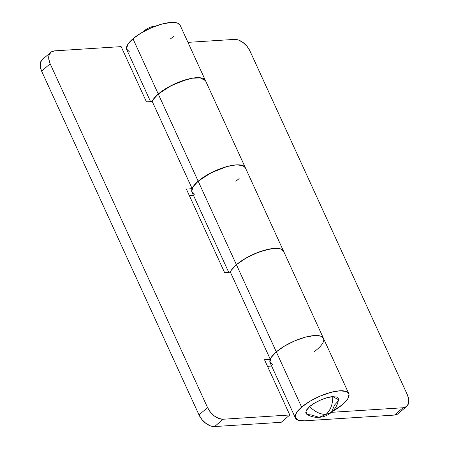 <?xml version="1.0" encoding="UTF-8"?>
<svg xmlns="http://www.w3.org/2000/svg" width="449" height="449" viewBox="0 0 449 449"><rect width="100%" height="100%" fill="white"/><g stroke="black" fill="none" stroke-linecap="round" stroke-linejoin="round"><path stroke-width="0.67" d="M337.727 401.58L334.584 405.02L331.418 412.356C335.268 409 337.631 404.779 338.507 399.694L332.799 396.663C332.788 404.341 330.531 410.257 326.03 414.41L331.418 412.356L326.03 414.41C320.564 414.534 315.086 411.929 309.608 406.609L305.943 411.043L306.74 414.242C310.556 416.56 314.682 417.592 319.121 417.34L326.03 414.41L319.121 417.34L311.393 414.96L307.43 414.573M143.119 31.834L144.123 30.914L143.298 31.733L144.123 30.914L148.782 28.927M338.484 399.834L338.495 398.785L336.761 397.056L332.799 396.663L327.203 397.668L320.833 399.907L314.654 403.05L309.608 406.609C315.086 411.929 320.564 414.534 326.03 414.41C330.531 410.257 332.788 404.341 332.799 396.663C327.096 396.652 314.345 402.119 309.608 406.609L306.459 410.049L305.696 412.844L306.824 414.292M205.339 80.343A29.331 9.693 155.4 0 0 185.942 79.675A29.331 9.693 155.4 0 0 158.261 94.015L198.177 181.194A29.331 9.693 -24.6 0 1 225.858 166.854A29.331 9.693 -24.6 0 1 245.249 167.522M283.33 250.761A29.331 9.693 155.4 0 0 263.698 250.463A29.331 9.693 155.4 0 0 236.404 264.686L276.315 351.864A29.331 9.693 -24.6 0 1 303.608 337.642A29.331 9.693 -24.6 0 1 323.246 337.94A29.331 9.693 -24.6 0 1 317.28 349.255A29.331 9.693 -24.6 0 1 313.924 351.876M42.2 59.678A14.306 8.823 49.5 0 0 41.605 71.105L50.165 63.786L41.605 71.105L199.008 414.91L207.573 407.591L50.165 63.786A14.306 8.823 -130.5 0 1 50.765 52.359A14.306 8.823 -130.5 0 1 54.537 50.872L121.146 46.623L146.441 101.878L152.256 101.508L146.441 101.878L121.146 46.623L54.537 50.872L51.141 52.05L49.121 54.918L48.778 59.038L50.165 63.786L207.573 407.591L210.486 412.238L214.476 416.083L218.932 418.541L223.187 419.231L289.79 414.983L281.231 422.301L214.622 426.55L210.373 425.86L205.911 423.401L201.921 419.557L199.008 414.91L41.605 71.105L40.214 66.357L40.556 62.237L42.576 59.369M193.491 195.377L189.366 195.641L193.491 195.377M271.628 366.047L267.509 366.311L271.628 366.047M245.552 168.353C245.132 166.394 243.24 165.249 239.867 164.918C236.5 164.587 232.223 165.12 227.037 166.523L211.378 172.635L198.177 181.194L158.261 94.015A29.331 9.693 155.4 0 0 152.205 101.395L192.116 188.569A29.331 9.693 -24.6 0 1 198.177 181.194L236.404 264.686A29.331 9.693 -24.6 0 0 230.348 272.072L270.259 359.245A29.331 9.693 -24.6 0 1 276.315 351.864L236.404 264.686A29.331 9.693 155.4 0 0 230.348 272.072L270.259 359.239M245.474 168.061A29.331 9.693 155.4 0 0 226.638 166.635A29.331 9.693 155.4 0 0 198.177 181.194A29.331 9.693 155.4 0 0 192.121 188.574L152.205 101.395C153.081 99.178 155.096 96.72 158.261 94.015A29.331 9.693 -24.6 0 1 186.503 79.518A29.331 9.693 -24.6 0 1 205.507 80.725M289.79 414.983L264.495 359.733L270.219 359.368L264.495 359.733L289.79 414.983L223.187 419.231A14.306 8.823 -130.5 0 1 207.573 407.591L199.008 414.91A14.306 8.823 49.5 0 0 214.622 426.55L223.187 419.231L214.622 426.55L281.231 422.301L289.79 414.983M230.399 272.184L224.584 272.554L186.357 189.057L192.077 188.692L186.357 189.057L224.584 272.554L230.399 272.184M205.474 80.635L199.957 77.739C196.583 77.408 192.307 77.941 187.121 79.344L171.467 85.456L158.261 94.015L132.966 38.76L158.261 94.015L153.103 99.656L152.16 101.513A29.331 9.693 -24.6 0 1 158.261 94.015L168.151 87.235L180.234 81.589L192.004 78.238L201.034 77.885C203.397 78.3 204.873 79.198 205.457 80.596M270.259 359.251C271.134 357.034 273.149 354.57 276.315 351.864L284.593 346.027L294.729 340.875L305.174 337.199L314.351 335.555L320.85 336.2L323.51 338.439L320.85 336.2L314.351 335.555L305.174 337.199L294.729 340.875L284.593 346.027L276.315 351.864L301.616 407.12A29.331 9.693 -24.6 0 1 330.077 392.561A29.331 9.693 -24.6 0 1 348.912 393.986A29.331 9.693 -24.6 0 1 342.576 404.51A29.331 9.693 -24.6 0 1 332.456 411.419M194.602 194.249L191.762 191.42L193.019 186.835L198.177 181.194L236.404 264.686L231.246 270.332L230.298 272.189A29.331 9.693 -24.6 0 1 236.404 264.686L244.677 258.849L254.813 253.696L265.264 250.02L274.434 248.376L280.939 249.021L283.594 251.26C283.016 249.874 281.54 248.971 279.177 248.555L270.146 248.914L258.371 252.259L246.293 257.911L236.404 264.686A29.331 9.693 -24.6 0 1 264.646 250.188A29.331 9.693 -24.6 0 1 283.65 251.395M180.262 25.627A29.331 9.693 155.4 0 0 161.427 24.201A29.331 9.693 155.4 0 0 132.966 38.76A29.331 9.693 155.4 0 0 126.764 49.631M323.617 338.731A29.331 9.693 155.4 0 0 304.776 337.306A29.331 9.693 155.4 0 0 276.315 351.864A29.331 9.693 155.4 0 0 270.113 362.736M397.859 413.905L394.463 415.084L304.545 420.82A29.331 9.693 -24.6 0 1 295.408 417.991A29.331 9.693 -24.6 0 1 301.616 407.12L276.315 351.864L271.157 357.511L269.905 362.09L272.745 364.919M398.235 413.596A14.306 8.823 49.5 0 1 394.463 415.084L403.028 407.765L331.446 412.328L403.028 407.765L406.424 406.586L408.444 403.718L408.786 399.599L407.395 394.851L249.992 51.046L247.079 46.399L243.089 42.554L238.627 40.096L234.378 39.405L187.957 42.363L234.378 39.405A14.306 8.823 -130.5 0 1 249.992 51.046L407.395 394.851A14.306 8.823 -130.5 0 1 406.8 406.278A14.306 8.823 -130.5 0 1 403.028 407.765L394.463 415.084L304.545 420.82L298.041 420.174L295.201 417.346L296.458 412.76L301.616 407.12L309.889 401.277L320.025 396.13L330.475 392.454L339.646 390.81L346.151 391.455L348.991 394.284L347.734 398.864L342.576 404.51L332.423 411.436M245.367 167.769L242.713 165.524L236.208 164.884L227.037 166.523L216.586 170.199L206.45 175.351L198.177 181.194A29.331 9.693 155.4 0 0 191.97 192.065M129.391 51.815L126.551 48.986L127.808 44.4L132.966 38.76L141.239 32.917L151.375 27.771L161.825 24.094L171.002 22.45L177.501 23.095L180.161 25.335M173.931 36.15A29.331 9.693 -24.6 0 1 170.575 38.771M239.137 178.579A29.331 9.693 -24.6 0 1 235.787 181.205M331.418 412.356C327.893 415.336 323.796 416.998 319.121 417.34M144.123 30.914C147.648 27.933 151.745 26.272 156.42 25.924M180.116 25.245L348.766 393.605M50.86 52.275L42.301 59.594M270.13 362.77L295.425 418.025M191.987 192.099L228.704 272.29M126.775 49.665L150.561 101.614M398.14 413.681L406.699 406.362"/></g></svg>
